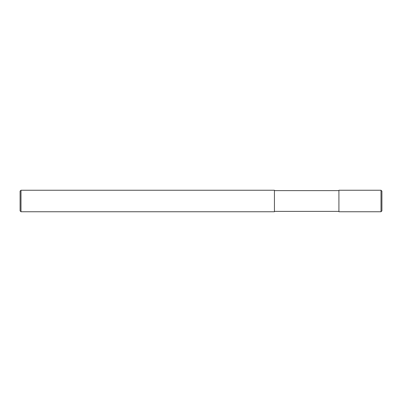 <?xml version="1.0" encoding="UTF-8"?>
<svg xmlns="http://www.w3.org/2000/svg" width="402" height="402" viewBox="0 0 402 402"><rect width="100%" height="100%" fill="white"/><g stroke="black" fill="none" stroke-linecap="round" stroke-linejoin="round"><path stroke-width="0.6" d="M381.9 201L381.9 210.849L381.006 211.748L381.006 190.252L381.9 191.151L381.9 201M381.006 190.252L338.916 190.252L338.916 211.748L381.006 211.748M274.435 201L274.435 211.748L20.994 211.748L20.994 190.252L274.435 190.252L274.435 201M20.994 190.252L20.1 191.151L20.1 210.849L20.994 211.748M274.435 211.387L338.916 211.387M274.435 190.613L338.916 190.613"/></g></svg>
